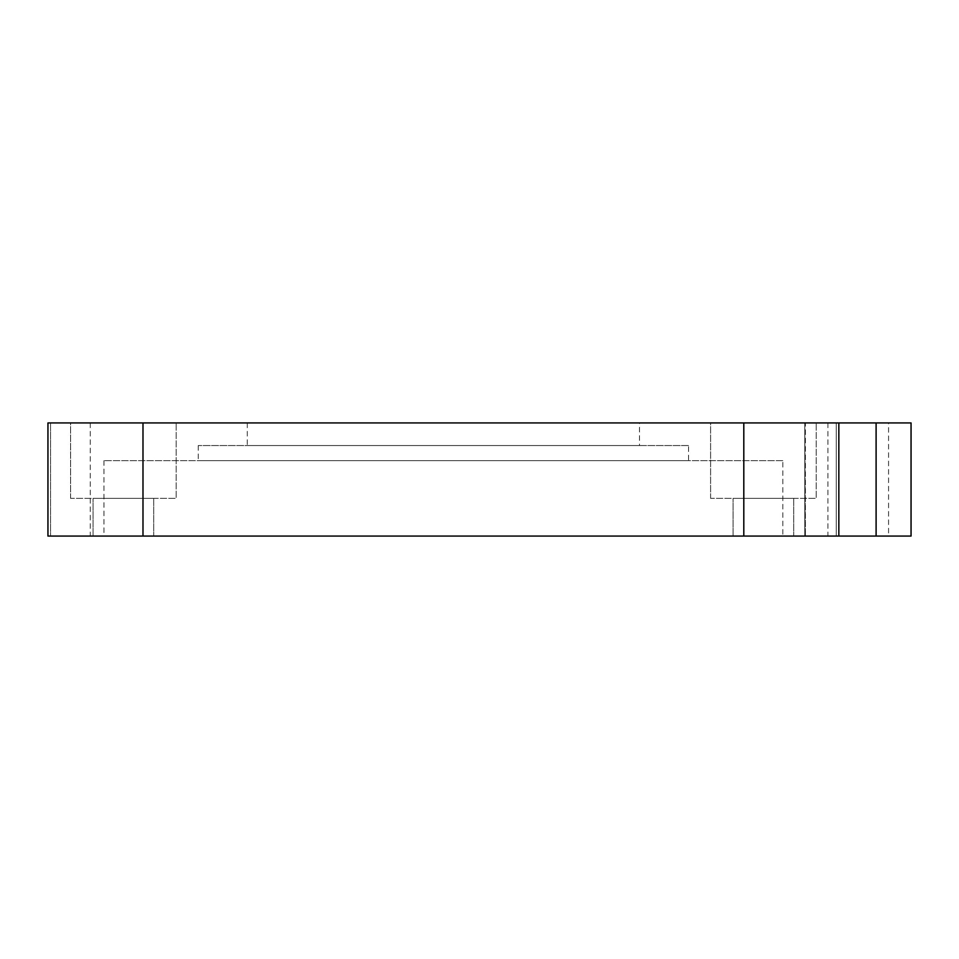 <?xml version="1.0" encoding="UTF-8"?>
<svg xmlns="http://www.w3.org/2000/svg" width="959" height="959" viewBox="0 0 959 959"><rect width="100%" height="100%" fill="white"/><g stroke="black" fill="none" stroke-linecap="round" stroke-linejoin="round"><path stroke-width="0.72" stroke-dasharray="4.79 3.6" d="M793.728 498.356L793.728 536.069L733.084 536.069L793.728 536.069L733.084 536.069L793.728 536.069L793.728 498.356L733.084 498.356L733.084 536.069L733.084 498.356L793.728 498.356M153.704 498.356L153.704 536.069L93.059 536.069L153.704 536.069L93.059 536.069L153.704 536.069L153.704 498.356L93.059 498.356L93.059 536.069L93.059 498.356L153.704 498.356M888.573 422.931L827.929 422.931L888.573 422.931L888.573 536.069L827.929 536.069L888.573 536.069M827.929 422.931L827.929 536.069M142.987 422.931L142.987 536.069L47.95 536.069L50.539 536.069L47.95 536.069L47.95 422.931L838.837 422.931L838.837 536.069L911.05 536.069L911.05 422.931L838.837 422.931M142.987 536.069L838.837 536.069M50.539 536.069L90.278 536.069L50.539 536.069L50.539 422.931L50.539 536.069M90.278 422.931L90.278 536.069M70.582 498.356L70.582 422.931L176.18 422.931L70.582 422.931L176.18 422.931L70.582 422.931L70.582 498.356L176.18 498.356L176.18 422.931L176.18 498.356L70.582 498.356M710.607 498.356L710.607 422.931L816.205 422.931L710.607 422.931L816.205 422.931L710.607 422.931L710.607 498.356L816.205 498.356L816.205 422.931L816.205 498.356L710.607 498.356M688.538 445.551L198.249 445.551L688.538 445.551L688.538 460.644L198.249 460.644L688.538 460.644M198.249 445.551L198.249 460.644M782.82 460.644L103.968 460.644L782.82 460.644L782.82 536.069L103.968 536.069L782.82 536.069M103.968 460.644L103.968 536.069M639.509 422.931L247.278 422.931L639.509 422.931L639.509 445.551L247.278 445.551L639.509 445.551M247.278 422.931L247.278 445.551M805.392 422.931L836.248 422.931L804.805 422.931L805.392 536.069L805.392 422.931M743.8 422.931L743.8 536.069M836.248 422.931L836.248 536.069L836.248 422.931M876.106 422.931L876.106 536.069M804.805 422.931L804.805 536.069L804.805 422.931"/><path stroke-width="1.44" d="M876.106 422.931L911.05 422.931L911.05 536.069L876.106 536.069L876.106 422.931L838.837 422.931L838.837 536.069L47.95 536.069L47.95 422.931L142.987 422.931L142.987 536.069M876.106 536.069L838.837 536.069M838.837 422.931L142.987 422.931M743.8 422.931L743.8 536.069"/></g></svg>
